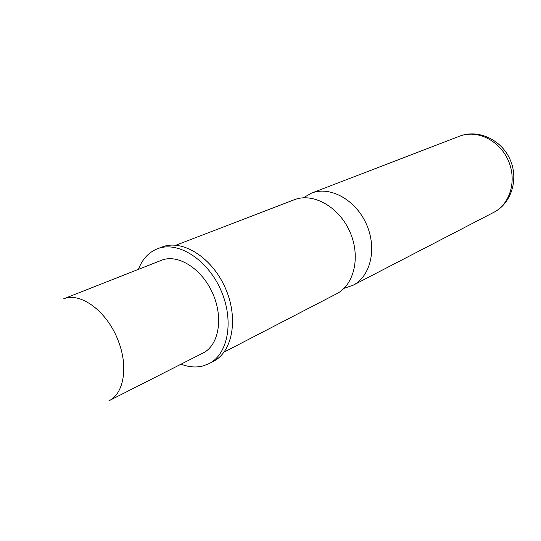 <?xml version="1.0" encoding="UTF-8"?>
<svg xmlns="http://www.w3.org/2000/svg" width="541" height="541" viewBox="0 0 541 541"><rect width="100%" height="100%" fill="white"/><g stroke="black" fill="none" stroke-linecap="round" stroke-linejoin="round"><path stroke-width="0.81" d="M224.082 352.09L336.495 293.844C354.402 284.891 360.955 256.191 349.723 231.433C338.72 206.581 312.921 192.346 294.304 199.73L294.094 199.812M161.813 260.153L63.568 298.848C80.481 291.734 107.104 311.332 118.046 340.296C128.589 366.331 123.97 393.814 108.897 400.807L203.044 353.009C218.828 345.32 223.69 317.858 212.694 293.35C201.894 268.762 178.185 253.776 161.813 260.153M138.435 269.357C142.29 259.2 148.606 252.343 157.39 248.792L157.438 248.772C177.536 240.704 207 258.923 220.566 289.421C234.368 319.812 228.444 353.942 209.069 363.62L203.017 365.953C196.058 367.711 188.741 367.116 181.066 364.167M162.016 247.027L162.063 247.014C182.161 238.946 211.558 257.049 225.056 287.406C238.797 317.641 232.826 351.65 213.458 361.327L209.069 363.62M344.049 288.319L352.894 285.35C370.693 276.444 377.32 248.218 366.318 223.974C355.545 199.629 330.051 185.766 311.548 193.103L303.352 197.79M459.492 136.231L459.688 136.156C476.831 129.407 499.323 140.2 508.155 160.19C517.196 180.085 510.271 204.038 493.818 212.329C511.184 203.605 519.083 179.341 510.007 159.365C501.142 139.287 477.777 129.015 459.701 136.156M157.438 248.772L162.063 247.014M352.894 285.35L493.818 212.329M311.44 193.144L459.593 136.197M294.203 199.771L176.021 245.195"/></g></svg>

